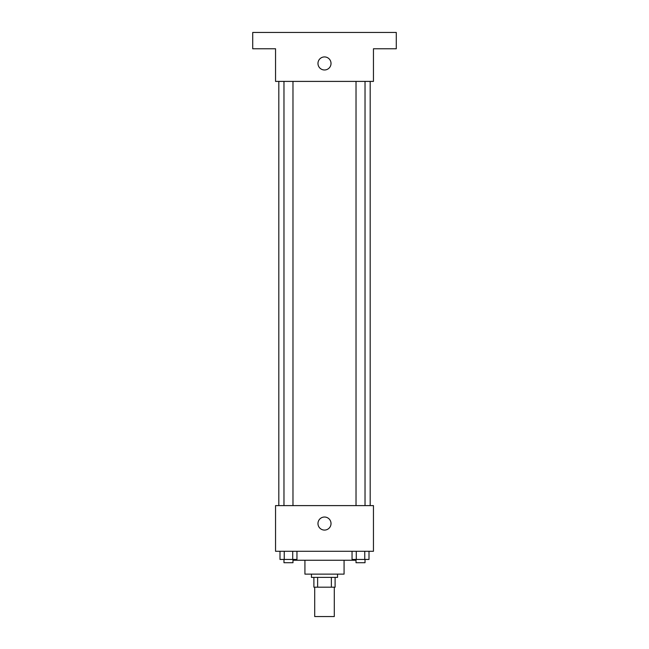 <?xml version="1.0" encoding="UTF-8"?>
<svg xmlns="http://www.w3.org/2000/svg" width="649" height="649" viewBox="0 0 649 649"><rect width="100%" height="100%" fill="white"/><g stroke="black" fill="none" stroke-linecap="round" stroke-linejoin="round"><path stroke-width="0.97" d="M314.708 587.183L314.708 616.55L334.292 616.55L334.292 587.183M331.371 577.391L331.371 587.183L313.897 587.183L313.897 577.391M331.371 587.183L335.103 587.183L335.103 577.391L335.103 587.183M337.553 574.13L337.553 577.391L311.447 577.391L311.447 574.13M317.629 577.391L317.629 587.183M344.075 560.257L344.075 574.13L304.925 574.13L304.925 560.257M355.498 559.446L355.498 560.257L293.502 560.257L293.502 559.446M373.451 551.285L275.549 551.285L275.549 505.603L373.451 505.603L373.451 551.285M331.022 523.548A6.522 6.522 0 0 1 321.239 529.203A6.522 6.522 0 0 1 321.239 517.902A6.522 6.522 0 0 1 331.022 523.548M370.181 81.401L370.181 505.603M356.025 505.603L356.025 81.401M292.975 81.401L292.975 505.603M373.451 81.401L275.549 81.401L275.549 48.764L252.712 48.764L252.712 32.45L396.288 32.45L396.288 48.764L373.451 48.764L373.451 81.401M331.022 63.448A6.522 6.522 0 0 1 321.239 69.102A6.522 6.522 0 0 1 321.239 57.802A6.522 6.522 0 0 1 331.022 63.448M369.005 551.285L369.005 559.446L352.05 559.446L352.05 551.285M364.762 551.285L364.762 559.446M356.285 551.285L356.285 559.446M365.03 559.446L365.03 562.707L356.025 562.707L356.025 559.446M296.95 551.285L296.95 559.446L279.995 559.446L279.995 551.285M292.715 551.285L292.715 559.446M284.238 551.285L284.238 559.446M292.975 559.446L292.975 562.707L283.97 562.707L283.97 559.446M278.819 81.401L278.819 505.603M365.03 505.603L365.03 81.401M283.97 81.401L283.97 505.603"/></g></svg>
